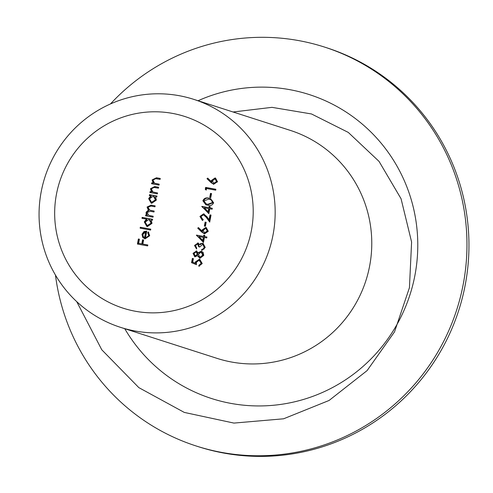 <?xml version="1.0" encoding="UTF-8"?>
<svg xmlns="http://www.w3.org/2000/svg" width="493" height="493" viewBox="0 0 493 493"><rect width="100%" height="100%" fill="white"/><g stroke="black" fill="none" stroke-linecap="round" stroke-linejoin="round"><path stroke-width="0.74" d="M206.216 190.113L205.285 189.312L205.643 187.389L215.872 189.263L215.7 190.193L206.518 188.511L206.216 190.113M213.623 202.74C212.452 205.224 210.443 206.056 207.596 205.224L205.883 204.805L202.869 200.768C204.034 198.248 206.049 197.379 208.921 198.174L210.48 198.556L213.623 202.74M202.611 220.402L200.602 216.63L204.231 214.054L203.566 213.839L206.844 216.612L209.087 219.705L209.993 214.88L211.041 215.071L209.722 222.121L206.24 217.321L203.473 214.788L200.978 216.661L202.888 219.496L202.715 220.426L202.272 220.309L199.936 216.421L203.566 213.839L204.01 213.956M204.472 215.084L203.473 214.788M204.577 233.842L201.822 232.135L197.736 228.185L198.426 227.569L202.044 231.069L202.148 229.972L205.754 227.452L206.216 227.563L208.28 231.266L204.577 233.842L204.157 233.731M196.571 248.891L195.173 245.662L198.396 243.117L197.73 242.907L199.61 244.503L200.694 243.536L203.048 243.357L205.254 247.443L201.588 250.352L201.766 249.421L203.332 248.866L204.207 247.233L202.789 244.257L199.776 246.993L198.728 246.802L197.551 243.838L195.555 245.631L196.725 248.09L196.553 249.02L194.507 245.452L198.094 242.994M199.394 247.018L198.402 244.097L197.551 243.838M191.549 262.689L192.35 258.431L193.398 258.622L192.738 262.153L195.32 263.207L195.351 261.943L199.308 259.293L199.831 259.423L202.235 263.57L198.759 266.208L198.932 265.277L201.199 263.324L199.098 260.218L196.368 262.307L196.467 264.686L191.549 262.689L192.215 262.905L193.009 258.646L192.35 258.431M152.879 191.962L157.563 192.966L157.384 193.897L149.909 192.529L150.088 191.598L151.431 191.845L150.494 188.69L154.814 186.545L158.629 187.248L158.456 188.178L153.218 187.334L151.382 189.016L152.879 191.962L153.902 192.313M153.027 217.179L145.552 215.811L145.731 214.88L147.025 215.114L146.174 213.87L146.088 212.243L148.344 210.16L147.056 207.048L151.098 205.131L155.147 205.871L154.968 206.801L150.92 206.062L147.943 207.374L149.866 210.197L154.173 211.059L154.001 211.99L150.199 211.294L146.976 212.569L148.96 215.41L153.206 216.248L153.027 217.179M150.612 230.083L140.123 228.16L140.295 227.23L150.79 229.153L150.612 230.083M147.653 245.915L137.424 244.041L138.367 238.988L139.414 239.179L138.644 243.302L141.793 243.881L142.563 239.752L143.611 239.949L142.841 244.072L147.826 244.984L147.653 245.915M56.405 194.47A100.683 99.124 107.8 0 1 218.738 135.569A100.683 99.124 107.8 0 1 186.668 306.936A100.683 99.124 107.8 0 1 56.405 194.47M145.127 238.846L142.797 237.515L141.959 234.298L143.999 231.513L146.748 231.162L145.478 237.946L148.75 235.685L147.703 232.61L148.282 231.858L149.693 235.74L145.127 238.846L144.572 238.711M141.966 218.319L142.138 217.388L152.633 219.305L152.454 220.242L151.166 220.001L152.01 223.36L147.376 226.601L146.852 226.472L144.276 221.912L146.427 219.132L141.966 218.319M149.336 195.592L149.515 194.655L156.99 196.029L156.811 196.96L155.523 196.719L156.367 200.078L151.733 203.319L151.209 203.19L148.633 198.636L150.722 195.844L149.336 195.592M154.519 183.18L159.202 184.185L159.029 185.115L151.554 183.747L151.727 182.817L153.076 183.063L152.14 179.908L156.454 177.77L160.274 178.466L160.102 179.397L154.864 178.552L153.027 180.241L154.519 183.18L155.548 183.532M196.818 251.073L196.232 250.888L198.094 252.755L201.193 251.245L203.159 252.416L203.769 255.38L199.955 258.307L197.533 255.75L194.778 256.791L193.028 253.347L196.559 250.968M198.094 252.755L198.759 252.964L201.619 251.35M199.955 258.307L199.585 258.215M203.48 242.445L196.442 235.099L203.523 236.4L203.751 235.198L204.798 235.395L204.57 236.591L206.931 237.022L206.758 237.953L204.398 237.521L203.48 242.445M205.415 226.287L204.367 226.096L205.113 222.103L206.16 222.294L205.415 226.287M208.853 213.709L201.822 206.364L208.903 207.664L209.124 206.468L210.172 206.659L209.95 207.855L212.31 208.286L212.138 209.217L209.778 208.785L208.853 213.709M210.794 197.551L209.747 197.36L210.493 193.367L211.54 193.558L210.794 197.551M213.839 184.351L211.084 182.644L206.998 178.694L207.689 178.078L211.306 181.578L211.411 180.487L215.016 177.961L215.478 178.078L217.542 181.775L213.42 184.246M110.463 103.949A209.525 206.29 107.8 0 1 324.493 47.063L326.489 47.704A209.525 206.29 107.8 0 1 458.761 310.307A209.525 206.29 107.8 0 1 198.248 446.652L196.251 446.011A209.525 206.29 107.8 0 1 55.462 275.069M324.493 47.063A209.525 206.29 107.8 0 1 456.764 309.666A209.525 206.29 107.8 0 1 196.251 446.011M41.129 192.11A119.731 117.882 107.8 0 1 193.755 99.358A119.731 117.882 107.8 0 1 269.338 249.415A119.731 117.882 107.8 0 1 120.471 327.327A119.731 117.882 107.8 0 1 41.129 192.11M138.102 244.164L139.032 239.197L138.367 238.988M139.032 239.197L139.402 239.265M141.793 243.881L138.644 243.302M142.459 244.09L143.229 239.968L142.563 239.752M143.229 239.968L143.599 240.036M147.808 245.07L142.841 244.072M145.478 237.946L146.144 238.162L149.416 235.9L148.75 235.685M149.416 235.9L148.368 232.819L147.703 232.61M148.368 232.819L148.769 232.302M144.917 238.803L142.797 237.515M143.463 237.731L142.625 234.514L141.959 234.298M142.625 234.514L144.665 231.728L143.999 231.513M144.665 231.728L146.723 231.303M144.578 237.681L145.244 237.897L146.322 232.141L145.657 231.926L142.884 234.421L143.223 236.504L144.578 237.681L145.657 231.926M140.807 228.29L140.961 227.446L140.295 227.23M140.961 227.446L150.772 229.239M142.65 218.442L142.804 217.598L142.138 217.388M142.804 217.598L152.614 219.397M147.191 226.558L144.942 222.127L144.276 221.912M144.942 222.127L147.093 219.348L146.427 219.132M147.179 225.578L148.227 225.886L151.764 223.372L149.841 219.884L148.738 219.558L145.195 222.072L147.179 225.578L151.098 223.156L149.176 219.668M151.764 223.372L151.098 223.156M148.227 225.886L147.561 225.671M146.236 215.934L146.39 215.096L145.731 214.88M146.39 215.096L147.025 215.114M147.69 215.33L146.174 213.87M146.84 214.085L146.754 212.452L146.088 212.243M146.754 212.452L149.009 210.369L148.344 210.16M149.009 210.369L147.721 207.257L147.056 207.048M147.721 207.257L151.764 205.341L155.129 205.957M149.866 210.197L154.155 211.146M148.96 215.41L153.187 216.335M150.02 195.715L150.18 194.871L149.515 194.655M150.18 194.871L156.971 196.115M151.548 203.276L149.299 198.845L148.633 198.636M149.299 198.845L151.388 196.054L150.722 195.844M151.536 202.296L152.583 202.605L156.121 200.09L154.198 196.602L153.095 196.276L149.552 198.79L151.536 202.296L155.455 199.875L153.533 196.387M156.121 200.09L155.455 199.875M152.583 202.605L151.918 202.389M150.593 192.652L150.753 191.814L150.088 191.598M150.753 191.814L151.431 191.845M152.097 192.06L151.16 188.905L150.494 188.69M151.16 188.905L155.48 186.761L158.617 187.334M153.545 192.178L157.544 193.053M152.238 183.877L152.392 183.032L151.727 182.817M152.392 183.032L153.076 183.063M153.742 183.279L152.799 180.124L152.14 179.908M152.799 180.124L157.119 177.979L160.256 178.552M155.184 183.396L159.184 184.277M193.009 258.646L193.379 258.714M195.351 261.943L196.017 262.159L195.986 263.416L195.32 263.207M196.017 262.159L199.973 259.509L199.308 259.293M199.468 266.183L199.597 265.493L198.932 265.277M199.597 265.493L201.865 263.539L201.199 263.324M201.865 263.539L200.146 260.526L199.48 260.31M196.454 264.63L192.215 262.905M199.918 258.301L198.198 255.966L197.533 255.75M195.148 256.878L193.694 253.562L193.028 253.347M193.694 253.562L196.861 251.097M199.893 257.315L200.824 257.599L203.387 255.386L201.964 252.459L201.033 252.176L198.408 254.32L199.893 257.315L202.722 255.177L201.298 252.243M195.604 256.046L198.02 254.37L196.88 252.077L196.023 251.812L194.069 253.593L195.271 255.941L197.354 254.154L196.023 251.812M198.02 254.37L197.354 254.154M203.387 255.386L202.722 255.177M200.824 257.599L200.158 257.383M195.173 245.662L194.507 245.452M200.694 243.536L201.354 243.752L200.275 244.719L199.61 244.503M201.354 243.752L203.289 243.462L202.623 243.252M202.303 250.302L202.432 249.637L201.766 249.421M202.432 249.637L203.997 249.082L203.332 248.866M203.997 249.082L204.872 247.449L204.207 247.233M204.872 247.449L203.449 244.473L202.789 244.257M203.547 242.057L196.405 235.29M197.071 235.506L196.442 235.099M197.108 235.315L203.523 236.4M204.188 236.609L204.41 235.414L203.751 235.198M204.41 235.414L204.78 235.481M206.918 237.115L204.57 236.591M202.771 240.424L203.436 240.633L204.016 237.546L198.907 236.517L202.771 240.424L203.35 237.33M204.49 233.818L197.736 228.185M198.402 228.401L198.858 227.988M202.148 229.972L202.814 230.188L202.709 231.279L202.044 231.069M202.814 230.188L206.419 227.667L205.754 227.452M204.496 232.838L205.458 233.127L207.904 231.242L206.555 228.672L205.636 228.395L203.159 230.36L204.496 232.838L207.245 231.026L205.889 228.456M207.904 231.242L207.245 231.026M205.458 233.127L204.792 232.918M205.051 226.219L205.778 222.318L205.113 222.103M205.778 222.318L206.148 222.386M200.602 216.63L199.936 216.421M209.993 214.88L210.659 215.096L209.753 219.921L209.087 219.705M210.659 215.096L211.022 215.164M209.827 221.56L206.906 217.536L206.24 217.321M206.906 217.536L204.139 215.003M208.927 213.321L201.785 206.555M202.45 206.77L201.822 206.364M202.487 206.579L208.903 207.664M209.568 207.88L209.79 206.678L209.124 206.468M209.79 206.678L210.16 206.746M212.292 208.379L209.95 207.855M208.151 211.688L208.816 211.904L209.389 208.81L204.287 207.781L208.151 211.688L208.73 208.594M206.234 204.909L203.535 200.984L202.869 200.768M203.535 200.984C204.7 198.457 206.715 197.594 209.587 198.383L208.921 198.174M209.587 198.383L210.788 198.661M206.197 203.905L208.434 204.503L213.241 202.728L211.904 200.183L208.742 199.104L203.923 200.928L206.197 203.905L207.769 204.293L212.575 202.512L211.238 199.967L209.993 199.412M211.904 200.183L211.238 199.967M213.241 202.728L212.575 202.512M210.425 197.483L211.158 193.583L210.493 193.367M211.158 193.583L211.522 193.65M206.277 189.805L205.285 189.312M205.951 189.522L206.308 187.605L205.643 187.389M206.308 187.605L215.854 189.349M213.752 184.333L206.998 178.694M207.664 178.91L208.12 178.497M211.411 180.487L212.076 180.697L211.972 181.794L211.306 181.578M212.076 180.697L215.681 178.176L215.016 177.961M213.759 183.353L214.72 183.642L217.166 181.751L215.817 179.181L214.899 178.904L212.421 180.876L213.759 183.353L216.501 181.535L215.151 178.965M217.166 181.751L216.501 181.535M214.72 183.642L214.054 183.427M233.072 111.997L271.988 107.345L311.496 113.963L348.274 132.407L379.049 161.402L401.055 198.741L411.6 242.02L409.436 287.659L394.548 331.82L367.1 370.607L329.071 400.47L283.592 418.797L233.947 423.086L184.283 412.413L138.835 387.627L101.78 349.784L76.723 301.636M198.038 100.738A159.64 157.175 107.8 0 1 402.183 176.05A159.64 157.175 107.8 0 1 334.55 386.45A159.64 157.175 107.8 0 1 124.76 328.708M120.471 327.327L217.08 358.38A119.731 117.882 -72.2 0 0 365.948 280.474A119.731 117.882 -72.2 0 0 290.359 130.411L193.755 99.358M151.764 205.341L151.098 205.131M151.93 210.739L151.265 210.529M150.722 215.885L150.057 215.669M155.48 186.761L154.814 186.545M155.523 192.683L154.857 192.473M157.119 177.979L156.454 177.77M157.168 183.907L156.503 183.692M202.487 232.351L201.822 232.135M208.434 204.503L207.769 204.293M211.75 182.86L211.084 182.644M202.678 219.434L203.338 219.644"/></g></svg>
